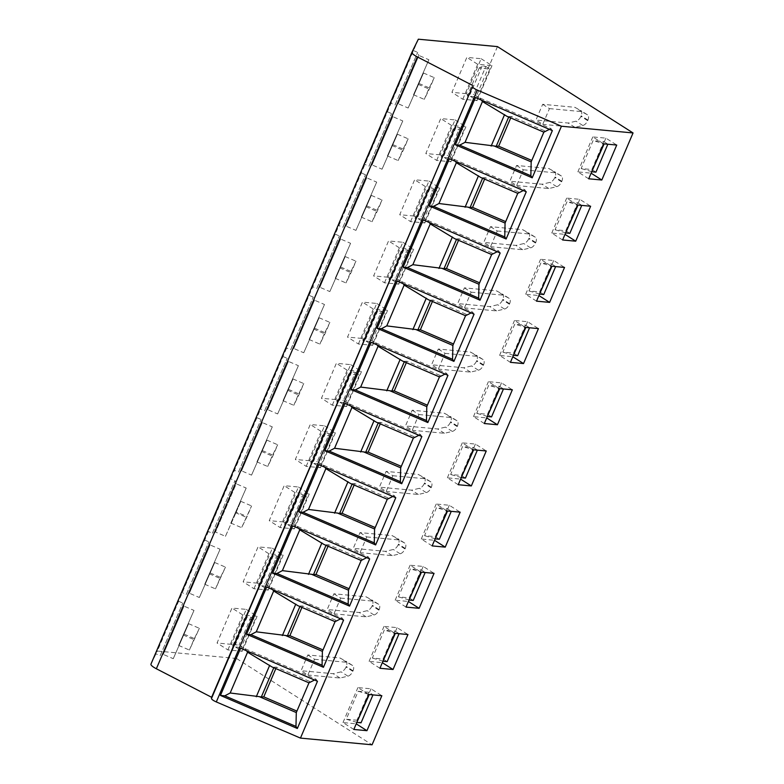 <?xml version="1.0" encoding="UTF-8"?>
<svg xmlns="http://www.w3.org/2000/svg" width="784" height="784" viewBox="0 0 784 784"><rect width="100%" height="100%" fill="white"/><g stroke="black" fill="none" stroke-linecap="round" stroke-linejoin="round"><path stroke-width="0.59" stroke-dasharray="3.92 2.94" d="M497.458 46.609L236.474 658.462L372.067 744.8M307.798 654.973L314.58 659.285L307.867 675.024L301.085 670.702L307.798 654.973L339.972 657.982L345.734 661.128A5.86 3.332 -57.5 0 1 345.842 661.186A5.86 3.332 -57.5 0 1 346.263 666.469L346.028 667.017A5.86 3.332 -57.5 0 1 341.158 671.849L333.259 673.711L301.085 670.702M333.896 593.782L340.677 598.104L333.964 613.833L327.183 609.521L333.896 593.782L366.069 596.8L371.832 599.936A5.86 3.332 -57.5 0 1 371.939 600.005A5.86 3.332 -57.5 0 1 372.361 605.277L372.126 605.826A5.86 3.332 -57.5 0 1 367.255 610.667L359.356 612.529L327.183 609.521M359.993 532.601L366.775 536.913L360.062 552.651L353.28 548.33L359.993 532.601L392.167 535.609L397.929 538.755A5.86 3.332 -57.5 0 1 398.037 538.814A5.86 3.332 -57.5 0 1 398.458 544.096L398.223 544.645A5.86 3.332 -57.5 0 1 393.352 549.476L385.454 551.348L353.28 548.33M386.091 471.409L392.872 475.731L386.159 491.46L379.378 487.148L386.091 471.409L418.264 474.428L424.026 477.564A5.86 3.332 -57.5 0 1 424.134 477.632A5.86 3.332 -57.5 0 1 424.556 482.905L424.32 483.463A5.86 3.332 -57.5 0 1 419.45 488.295L411.561 490.157L379.378 487.148M412.188 410.228L418.97 414.54L412.257 430.279L405.475 425.957L412.188 410.228L444.361 413.237L450.124 416.382A5.86 3.332 -57.5 0 1 450.232 416.441A5.86 3.332 -57.5 0 1 450.663 421.723L450.428 422.272A5.86 3.332 -57.5 0 1 445.547 427.104L437.658 428.975L405.475 425.957M438.285 349.037L445.067 353.359L438.354 369.088L431.572 364.776L438.285 349.037L470.459 352.055L476.221 355.191A5.86 3.332 -57.5 0 1 476.329 355.26A5.86 3.332 -57.5 0 1 476.76 360.532L476.525 361.091A5.86 3.332 -57.5 0 1 471.645 365.922L463.756 367.784L431.572 364.776M464.383 287.855L471.164 292.167L464.451 307.906L457.67 303.584L464.383 287.855L496.556 290.864L502.319 294.01A5.86 3.332 -57.5 0 1 502.426 294.078A5.86 3.332 -57.5 0 1 502.858 299.351L502.622 299.9A5.86 3.332 -57.5 0 1 497.742 304.741L489.853 306.603L457.67 303.584M490.48 226.674L497.262 230.986L490.549 246.715L483.767 242.403L490.48 226.674L522.663 229.683L528.416 232.819A5.86 3.332 -57.5 0 1 528.524 232.887A5.86 3.332 -57.5 0 1 528.955 238.169L528.72 238.718A5.86 3.332 -57.5 0 1 523.839 243.55L515.95 245.412L483.767 242.403M516.578 165.483L523.359 169.805L516.646 185.534L509.865 181.222L516.578 165.483L548.761 168.491L554.513 171.637A5.86 3.332 -57.5 0 1 554.621 171.706A5.86 3.332 -57.5 0 1 555.052 176.978L554.817 177.527A5.86 3.332 -57.5 0 1 549.937 182.368L542.048 184.23L509.865 181.222M542.675 104.301L549.457 108.613L542.744 124.352L535.962 120.03L542.675 104.301L574.858 107.31L580.611 110.456A5.86 3.332 -57.5 0 1 580.719 110.515A5.86 3.332 -57.5 0 1 581.15 115.797L580.915 116.346A5.86 3.332 -57.5 0 1 576.034 121.177L568.145 123.039L535.962 120.03M418.342 39.2L157.368 651.053L236.474 658.462M231.349 644.35L217.05 643.007L231.966 608.051L246.264 609.384L231.349 644.35L242.197 651.259L227.899 649.916L217.05 643.007M257.446 583.159L243.148 581.826L258.063 546.86L272.362 548.202L257.446 583.159L268.295 590.068L253.996 588.735L243.148 581.826M283.543 521.977L269.245 520.635L284.161 485.678L298.459 487.011L283.543 521.977L294.392 528.886L280.094 527.544L269.245 520.635M309.641 460.786L295.343 459.453L310.258 424.487L324.556 425.83L309.641 460.786L320.489 467.695L306.191 466.362L295.343 459.453M335.738 399.605L321.44 398.262L336.356 363.306L350.654 364.638L335.738 399.605L346.587 406.514L332.289 405.171L321.44 398.262M361.836 338.423L347.537 337.081L362.453 302.114L376.751 303.457L361.836 338.423L372.684 345.323L358.386 343.99L347.537 337.081M387.933 277.232L373.635 275.899L388.55 240.933L402.849 242.266L387.933 277.232L398.782 284.141L384.483 282.799L373.635 275.899M414.03 216.051L399.732 214.708L414.648 179.742L428.946 181.084L414.03 216.051L424.879 222.95L410.581 221.617L399.732 214.708M440.128 154.86L425.83 153.527L440.745 118.56L455.043 119.903L440.128 154.86L450.976 161.769L436.678 160.426L425.83 153.527M466.225 93.678L451.927 92.336L466.843 57.379L481.141 58.712L466.225 93.678L477.074 100.587L462.776 99.245L451.927 92.336M150.959 664.107L157.368 651.053M164.101 633.325L178.301 601.132L160.24 643.831L155.702 653.699L164.101 633.325M190.198 572.144L204.399 539.941L186.337 582.639L181.81 592.508L190.198 572.144M216.296 510.962L230.496 478.759L212.435 521.458L207.907 531.327L216.296 510.962M242.393 449.771L256.603 417.568L238.532 460.267L234.004 470.145L242.393 449.771M268.491 388.59L282.701 356.387L264.629 399.085L260.102 408.954L268.491 388.59M294.588 327.398L308.798 295.196L290.727 337.894L286.199 347.773L294.588 327.398M320.685 266.217L334.895 234.014L316.824 276.713L312.297 286.581L320.685 266.217M346.793 205.026L360.993 172.823L342.922 215.531L338.394 225.4L346.793 205.026M372.89 143.844L387.09 111.642L369.029 154.34L364.491 164.209L372.89 143.844M398.987 82.653L413.188 50.46L395.126 93.159L390.589 103.027L398.987 82.653M194.001 610.422L178.634 645.428L194.001 610.422L184.015 606.13L163.268 654.395L160.201 655.63L182.79 603.053L160.201 655.63L155.702 653.699M173.254 658.687L188.63 623.692L173.254 658.687L163.268 654.395L184.024 606.14L182.79 603.063L178.301 601.132M183.103 634.942L193.864 639.568L199.391 628.317L189.395 650.054L193.864 639.568M188.63 623.692L199.391 628.317M178.634 645.428L189.395 650.054M184.152 634.178L194.912 638.803M220.098 549.241L204.732 584.247L220.098 549.241L210.112 544.949L189.365 593.214L186.298 594.439L208.887 541.871L186.298 594.439L181.81 592.508M199.352 597.506L214.728 562.5L199.352 597.506L189.365 593.214L210.122 544.949L208.887 541.871L204.399 539.941M209.201 573.751L219.971 578.376L225.488 567.126L215.492 588.872L219.971 578.376M214.728 562.5L225.488 567.126M204.732 584.247L215.492 588.872M210.249 572.986L221.01 577.622M212.386 533.257L234.984 480.68L212.395 533.257L207.907 531.327M246.196 488.06L230.829 523.055L246.196 488.06L236.209 483.767L215.463 532.022L236.219 483.767L234.984 480.69L230.496 478.759M236.347 511.805L240.825 501.319L236.19 512.138L247.117 516.431L241.59 527.681L251.586 505.945L247.117 516.431M235.298 512.569L246.068 517.195M240.825 501.319L251.586 505.945M230.829 523.055L241.59 527.681M225.449 536.315L236.19 512.138L225.449 536.315L215.463 532.022L212.395 533.257M272.293 426.868L256.927 461.874L272.293 426.868L262.307 422.576L241.56 470.841L238.493 472.066L261.082 419.499L238.493 472.066L234.004 470.145M251.546 475.133L266.923 440.128L251.546 475.133L241.56 470.841L262.317 422.576L261.092 419.499L256.603 417.568M261.395 451.378L272.166 456.014L277.683 444.753L273.214 455.249L267.687 466.5L272.166 456.014M266.923 440.128L277.683 444.753M256.927 461.874L267.687 466.5M262.444 450.624L273.214 455.249M298.39 365.687L283.024 400.683L298.39 365.687L288.414 361.395L267.667 409.66L264.59 410.885L287.179 358.317L264.59 410.885L260.102 408.954M277.644 413.942L293.02 378.946L277.644 413.942L267.667 409.66L288.414 361.395L287.189 358.317L282.701 356.387M287.493 390.197L298.263 394.822L303.78 383.572L299.312 394.058L293.784 405.308L298.263 394.822M293.02 378.946L303.78 383.572M283.024 400.683L293.784 405.308M288.541 389.432L299.312 394.058M324.488 304.496L309.121 339.501L324.488 304.496L314.511 300.203L293.765 348.468L290.688 349.693L313.277 297.126L290.688 349.693L286.199 347.773M303.741 352.761L319.117 317.755L303.741 352.761L293.765 348.468L314.511 300.213L313.286 297.126M313.59 329.015L324.36 333.641L329.878 322.391L325.409 332.877L319.882 344.127L324.36 333.641M319.117 317.755L329.878 322.391M309.121 339.501L319.882 344.127M314.639 328.251L325.409 332.877M350.585 243.314L335.219 278.31L350.585 243.314L340.609 239.022L319.862 287.287L316.785 288.512L339.374 235.945L316.785 288.512L312.297 286.581M329.839 291.579L345.215 256.574L329.839 291.579L319.862 287.287L340.609 239.022L339.384 235.945L334.895 234.014M339.688 267.824L350.458 272.45L355.975 261.199L351.506 271.685L345.979 282.946L350.458 272.45M345.215 256.574L355.975 261.199M335.219 278.31L345.979 282.946M340.736 267.06L351.506 271.685M376.683 182.123L361.316 217.129L376.683 182.123L366.706 177.831L345.96 226.096L342.882 227.321L365.471 174.754L342.882 227.321L338.394 225.4M355.936 230.388L371.312 195.383L355.936 230.388L345.96 226.096L366.706 177.841L365.481 174.763M365.785 206.643L376.555 211.268L382.073 200.018L377.604 210.504L372.077 221.754L376.555 211.268M371.312 195.383L382.073 200.018M361.316 217.129L372.077 221.754M366.834 205.878L377.604 210.504M402.78 120.942L387.414 155.938L402.78 120.942L392.804 116.649L372.057 164.914L368.98 166.139L391.569 113.572L368.98 166.139L364.491 164.209M382.033 169.207L397.41 134.201L382.033 169.207L372.057 164.914L392.804 116.649L391.579 113.572L387.09 111.642M391.882 145.452L402.653 150.077L408.17 138.827L403.701 149.313L398.174 160.573L402.653 150.077M397.41 134.201L408.17 138.827M387.414 155.938L398.174 160.573M392.931 144.687L403.701 149.313M428.887 59.751L413.511 94.756L428.887 59.751L418.901 55.458L398.154 103.723L395.077 104.958L417.676 52.381L395.077 104.958L390.589 103.027M408.141 108.016L423.507 73.02L408.141 108.016L398.154 103.723L418.901 55.468L417.676 52.391L413.188 50.46M417.99 84.27L428.75 88.896L434.267 77.645L429.799 88.131L424.271 99.382L428.75 88.896M423.507 73.02L434.267 77.645M413.511 94.756L424.271 99.382M419.028 83.506L429.799 88.131M353.829 729.463L342.99 722.554L356.22 723.857M246.264 609.384L257.103 616.293L242.815 614.95L231.966 608.051M242.197 651.259L257.103 616.293M368.745 694.497L357.896 687.588L371.008 688.813L381.847 695.722M227.899 649.916L242.815 614.95M244.294 618.733L247.244 616.792L250.949 617.145L255.016 619.732L244.294 618.733L232.368 646.702L235.318 644.762L239.022 645.114L243.089 647.702L232.368 646.702M255.016 619.732L243.089 647.702M358.2 691.253L369.274 694.497L372.988 694.849L368.921 692.252L358.2 691.253L346.263 719.222L356.985 720.222L361.052 722.819M342.99 722.554L357.896 687.588M356.093 723.779L371.008 688.813M368.921 692.252L356.985 720.222M356.877 722.329L346.263 719.222M250.949 617.145L239.022 645.114M247.244 616.792L235.318 644.762M379.936 668.272L369.088 661.363L382.318 662.676M394.842 633.305L383.993 626.406L397.106 627.631L407.954 634.54M369.088 661.363L383.993 626.406M272.362 548.202L283.2 555.101L268.912 553.769L258.063 546.86M382.19 662.588L397.106 627.631M383.082 659.04L395.018 631.071L384.297 630.062L372.361 658.041L383.082 659.04L387.149 661.627M395.018 631.071L399.085 633.658L395.371 633.315L384.297 630.062M277.046 555.954L281.113 558.551L270.392 557.542L273.342 555.611L277.046 555.954L265.119 583.923L269.186 586.52L258.465 585.511L261.415 583.58L265.119 583.923M382.974 661.147L372.361 658.041M281.113 558.551L269.186 586.52M273.342 555.611L261.415 583.58M270.392 557.542L258.465 585.511M268.295 590.068L283.2 555.101M253.996 588.735L268.912 553.769M406.034 607.09L395.185 600.181L408.415 601.485M420.939 572.124L410.091 565.215L423.203 566.44L434.052 573.349M395.185 600.181L410.091 565.215M298.459 487.011L309.298 493.92L295.009 492.577L284.161 485.678M408.288 601.406L423.203 566.44M409.179 597.859L421.116 569.88L410.395 568.88L398.458 596.849L409.179 597.859L413.246 600.446M421.116 569.88L425.183 572.477L421.469 572.124L410.395 568.88M303.143 494.773L307.22 497.36L296.489 496.36L299.439 494.42L303.143 494.773L291.217 522.742L295.284 525.329L284.563 524.329L287.512 522.399L291.217 522.742M409.072 599.956L398.458 596.849M307.22 497.36L295.284 525.329M299.439 494.42L287.512 522.399M296.489 496.36L284.563 524.329M294.392 528.886L309.298 493.92M280.094 527.544L295.009 492.577M432.131 545.899L421.282 538.99L434.512 540.303M447.037 510.943L436.188 504.034L449.301 505.259L460.149 512.168M421.282 538.99L436.188 504.034M324.556 425.83L335.405 432.739L321.107 431.396L310.258 424.487M434.385 540.225L449.301 505.259M435.277 536.668L447.213 508.698L436.492 507.699L424.556 535.668L435.277 536.668L439.344 539.255M447.213 508.698L451.28 511.286L447.576 510.943L436.492 507.699M329.251 433.581L333.318 436.178L322.587 435.169L325.536 433.238L329.251 433.581L317.314 461.551L321.381 464.148L310.66 463.138L313.61 461.208L317.314 461.551M435.169 538.775L424.556 535.668M333.318 436.178L321.381 464.148M325.536 433.238L313.61 461.208M322.587 435.169L310.66 463.138M320.489 467.695L335.405 432.739M306.191 466.362L321.107 431.396M458.228 484.718L447.38 477.809L460.61 479.122M473.134 449.751L462.295 442.842L475.398 444.067L486.247 450.976M447.38 477.809L462.295 442.842M350.654 364.638L361.502 371.547L347.204 370.215L336.356 363.306M460.482 479.034L475.398 444.067M461.374 475.486L473.311 447.517L462.589 446.508L450.653 474.477L461.374 475.486L465.451 478.073M473.311 447.517L477.378 450.104L473.673 449.751L462.589 446.508M355.348 372.4L359.415 374.987L348.694 373.988L351.634 372.047L355.348 372.4L343.412 400.369L347.479 402.956L336.757 401.957L339.707 400.026L343.412 400.369M461.266 477.583L450.653 474.477M359.415 374.987L347.479 402.956M351.634 372.047L339.707 400.026M348.694 373.988L336.757 401.957M346.587 406.514L361.502 371.547M332.289 405.171L347.204 370.215M484.326 423.527L473.477 416.618L486.707 417.931M499.232 388.57L488.393 381.661L501.495 382.886L512.344 389.795M473.477 416.618L488.393 381.661M376.751 303.457L387.6 310.366L373.302 309.023L362.453 302.114M486.58 417.852L501.495 382.886M487.481 414.295L499.408 386.326L488.687 385.326L476.75 413.295L487.481 414.295L491.548 416.892M499.408 386.326L503.475 388.913L499.771 388.57L488.687 385.326M381.445 311.209L385.512 313.806L374.791 312.796L377.731 310.866L381.445 311.209L369.509 339.188L373.576 341.775L362.855 340.766L365.805 338.835L369.509 339.188M487.364 416.402L476.75 413.295M385.512 313.806L373.576 341.775M377.731 310.866L365.805 338.835M374.791 312.796L362.855 340.766M372.684 345.323L387.6 310.366M358.386 343.99L373.302 309.023M510.423 362.345L499.575 355.436L512.805 356.749M525.339 327.379L514.49 320.47L527.593 321.705L538.441 328.604M499.575 355.436L514.49 320.47M402.849 242.266L413.697 249.175L399.399 247.842L388.55 240.933M512.677 356.661L527.593 321.705M513.579 353.114L525.505 325.144L514.784 324.135L502.848 352.104L513.579 353.114L517.646 355.701M525.505 325.144L529.572 327.732L525.868 327.389L514.784 324.135M407.543 250.027L411.61 252.615L400.889 251.615L403.829 249.684L407.543 250.027L395.606 277.997L399.673 280.584L388.952 279.584L391.902 277.654L395.606 277.997M513.461 355.221L502.848 352.104M411.61 252.615L399.673 280.584M403.829 249.684L391.902 277.654M400.889 251.615L388.952 279.584M398.782 284.141L413.697 249.175M384.483 282.799L399.399 247.842M536.521 301.154L525.672 294.255L538.902 295.558M551.436 266.197L540.588 259.288L553.69 260.513L564.539 267.422M525.672 294.255L540.588 259.288M428.946 181.084L439.795 187.993L425.496 186.651L414.648 179.742M538.775 295.48L553.69 260.513M539.676 291.922L551.603 263.953L540.882 262.954L528.945 290.923L539.676 291.922L543.743 294.519M551.603 263.953L555.67 266.54L551.965 266.197L540.882 262.954M433.64 188.846L437.707 191.433L426.986 190.424L429.926 188.493L433.64 188.846L421.704 216.815L425.771 219.402L415.05 218.403L417.999 216.462L421.704 216.815M539.559 294.029L528.945 290.923M437.707 191.433L425.771 219.402M429.926 188.493L417.999 216.462M426.986 190.424L415.05 218.403M424.879 222.95L439.795 187.993M410.581 221.617L425.496 186.651M562.618 239.973L551.769 233.064L565.009 234.377M577.534 205.006L566.685 198.097L579.788 199.332L590.636 206.231M551.769 233.064L566.685 198.097M455.043 119.903L465.892 126.802L451.594 125.469L440.745 118.56M564.872 234.289L579.788 199.332M565.774 230.741L577.7 202.772L566.979 201.762L555.052 229.732L565.774 230.741L569.841 233.328M577.7 202.772L581.767 205.359L578.063 205.016L566.979 201.762M459.738 127.655L463.805 130.242L453.083 129.242L456.023 127.312L459.738 127.655L447.801 155.624L451.868 158.221L441.147 157.212L444.097 155.281L447.801 155.624M565.656 232.848L555.052 229.732M463.805 130.242L451.868 158.221M456.023 127.312L444.097 155.281M453.083 129.242L441.147 157.212M450.976 161.769L465.892 126.802M436.678 160.426L451.594 125.469M588.715 178.791L577.867 171.882L591.107 173.186M603.631 143.825L592.782 136.916L605.885 138.141L616.734 145.05M577.867 171.882L592.782 136.916M481.141 58.712L491.989 65.621L477.691 64.278L466.843 57.379M590.969 173.107L605.885 138.141M591.871 169.55L603.798 141.581L593.076 140.581L581.15 168.55L591.871 169.55L595.938 172.147M603.798 141.581L607.865 144.178L604.16 143.825L593.076 140.581M485.835 66.473L489.902 69.061L479.181 68.061L482.131 66.121L485.835 66.473L473.899 94.443L477.975 97.03L467.244 96.03L470.194 94.09L473.899 94.443M591.753 171.657L581.15 168.55M489.902 69.061L477.975 97.03M482.131 66.121L470.194 94.09M479.181 68.061L467.244 96.03M477.074 100.587L491.989 65.621M462.776 99.245L477.691 64.278M314.58 659.285L346.753 662.294L352.506 665.44A5.86 3.332 -57.5 0 1 352.624 665.508A5.86 3.332 -57.5 0 1 353.045 670.781L352.81 671.329A5.86 3.332 -57.5 0 1 347.929 676.171L340.04 678.033L307.867 675.024M346.753 662.294L339.972 657.982M340.04 678.033L333.259 673.711M340.677 598.104L372.851 601.112L378.603 604.258A5.86 3.332 -57.5 0 1 378.721 604.317A5.86 3.332 -57.5 0 1 379.142 609.599L378.907 610.148A5.86 3.332 -57.5 0 1 374.027 614.979L366.138 616.851L333.964 613.833M372.851 601.112L366.069 596.8M366.138 616.851L359.356 612.529M366.775 536.913L398.948 539.931L404.701 543.067A5.86 3.332 -57.5 0 1 404.818 543.136A5.86 3.332 -57.5 0 1 405.24 548.408L405.005 548.957A5.86 3.332 -57.5 0 1 400.134 553.798L392.235 555.66L360.062 552.651M398.948 539.931L392.167 535.609M392.235 555.66L385.454 551.348M392.872 475.731L425.046 478.74L430.798 481.886A5.86 3.332 -57.5 0 1 430.916 481.944A5.86 3.332 -57.5 0 1 431.337 487.227L431.102 487.775A5.86 3.332 -57.5 0 1 426.231 492.607L418.333 494.479L386.159 491.46M425.046 478.74L418.264 474.428M418.333 494.479L411.561 490.157M418.97 414.54L451.143 417.558L456.905 420.694A5.86 3.332 -57.5 0 1 457.013 420.763A5.86 3.332 -57.5 0 1 457.435 426.035L457.199 426.594A5.86 3.332 -57.5 0 1 452.329 431.425L444.43 433.287L412.257 430.279M451.143 417.558L444.361 413.237M444.43 433.287L437.658 428.975M445.067 353.359L477.24 356.367L483.003 359.513A5.86 3.332 -57.5 0 1 483.111 359.572A5.86 3.332 -57.5 0 1 483.532 364.854L483.297 365.403A5.86 3.332 -57.5 0 1 478.426 370.234L470.527 372.106L438.354 369.088M477.24 356.367L470.459 352.055M470.527 372.106L463.756 367.784M471.164 292.167L503.338 295.186L509.1 298.322A5.86 3.332 -57.5 0 1 509.208 298.39A5.86 3.332 -57.5 0 1 509.629 303.663L509.394 304.221A5.86 3.332 -57.5 0 1 504.524 309.053L496.625 310.915L464.451 307.906M503.338 295.186L496.556 290.864M496.625 310.915L489.853 306.603M497.262 230.986L529.435 233.995L535.198 237.14A5.86 3.332 -57.5 0 1 535.305 237.209A5.86 3.332 -57.5 0 1 535.737 242.481L535.501 243.03A5.86 3.332 -57.5 0 1 530.621 247.871L522.732 249.733L490.549 246.715M529.435 233.995L522.663 229.683M522.732 249.733L515.95 245.412M523.359 169.805L555.533 172.813L561.295 175.959A5.86 3.332 -57.5 0 1 561.403 176.018A5.86 3.332 -57.5 0 1 561.834 181.3L561.599 181.849A5.86 3.332 -57.5 0 1 556.718 186.68L548.829 188.542L516.646 185.534M555.533 172.813L548.761 168.491M548.829 188.542L542.048 184.23M549.457 108.613L581.63 111.622L587.392 114.768A5.86 3.332 -57.5 0 1 587.5 114.836A5.86 3.332 -57.5 0 1 587.931 120.109L587.696 120.658A5.86 3.332 -57.5 0 1 582.816 125.499L574.927 127.361L542.744 124.352M581.63 111.622L574.858 107.31M574.927 127.361L568.145 123.039M317.471 681.286L316.109 679.228L244.931 648.633L240.57 648.221M246.509 650.779L244.931 648.633M316.109 679.228L314.541 680.022M296.293 712.558L309.66 681.423L276.458 667.145L274.028 667.184A7.811 1.793 -156.9 0 1 271.94 666.919M308.974 682.835L309.66 681.423M275.841 668.595L276.458 667.145M343.568 620.095L342.206 618.047L271.029 587.451L266.668 587.04M272.607 589.597L271.029 587.451M342.206 618.047L340.638 618.841M322.391 651.367L335.758 620.232L302.555 605.963L300.125 606.003A7.811 1.793 -156.9 0 1 298.047 605.738M335.072 621.653L335.758 620.232M301.938 607.404L302.555 605.963M369.666 558.914L368.304 556.856L297.126 526.26L292.765 525.848M298.704 528.406L297.126 526.26M368.304 556.856L366.736 557.649M348.488 590.185L361.855 559.051L328.653 544.772L326.222 544.811A7.811 1.793 -156.9 0 1 324.145 544.547M361.169 560.462L361.855 559.051M328.035 546.223L328.653 544.772M395.763 497.722L394.401 495.674L323.224 465.079L318.863 464.667M324.801 467.225L323.224 465.079M394.401 495.674L392.833 496.468M374.585 528.994L387.953 497.869L354.75 483.591L352.32 483.63A7.811 1.793 -156.9 0 1 350.242 483.365M387.267 499.281L387.953 497.869M354.133 485.041L354.75 483.591M421.861 436.541L420.498 434.483L349.321 403.887L344.96 403.486M350.899 406.034L349.321 403.887M420.498 434.483L418.93 435.277M400.683 467.813L414.06 436.678L380.848 422.4L378.417 422.449A7.811 1.793 -156.9 0 1 376.34 422.174M413.364 438.089L414.06 436.678M380.23 423.85L380.848 422.4M447.958 375.35L446.596 373.302L375.418 342.706L371.057 342.294M376.996 344.852L375.418 342.706M446.596 373.302L445.028 374.095M426.78 406.622L440.157 375.497L406.945 361.218L404.524 361.257A7.811 1.793 -156.9 0 1 402.437 360.993M439.461 376.908L440.157 375.497M406.328 362.669L406.945 361.218M474.065 314.168L472.693 312.11L401.516 281.515L397.155 281.113M403.094 283.661L401.516 281.515M472.693 312.11L471.125 312.904M452.878 345.44L466.255 314.306L433.042 300.037L430.622 300.076A7.811 1.793 -156.9 0 1 428.534 299.802M465.559 315.717L466.255 314.306M432.425 301.477L433.042 300.037M500.163 252.987L498.791 250.929L427.613 220.333L423.252 219.922M429.191 222.48L427.613 220.333M498.791 250.929L497.223 251.723M478.975 284.259L492.352 253.124L459.14 238.846L456.719 238.885A7.811 1.793 -156.9 0 1 454.632 238.62M491.656 254.535L492.352 253.124M458.522 240.296L459.14 238.846M526.26 191.796L524.888 189.748L453.72 159.142L449.35 158.74M455.298 161.288L453.72 159.142M524.888 189.748L523.32 190.532M505.072 223.068L518.449 191.933L485.237 177.664L482.817 177.703A7.811 1.793 -156.9 0 1 480.729 177.439M517.754 193.354L518.449 191.933M484.62 179.105L485.237 177.664M552.357 130.614L550.985 128.556L479.818 97.961L475.447 97.549M481.396 100.107L479.818 97.961M550.985 128.556L549.417 129.35M531.18 161.886L544.547 130.752L511.335 116.473L508.914 116.512A7.811 1.793 -156.9 0 1 506.827 116.248M543.851 132.163L544.547 130.752M510.717 117.923L511.335 116.473M347.929 676.171L341.158 671.849M352.81 671.329L346.028 667.017M353.045 670.781L346.263 666.469M352.506 665.44L345.734 661.128M374.027 614.979L367.255 610.667M378.907 610.148L372.126 605.826M379.142 609.599L372.361 605.277M378.603 604.258L371.832 599.936M400.134 553.798L393.352 549.476M405.005 548.957L398.223 544.645M405.24 548.408L398.458 544.096M404.701 543.067L397.929 538.755M426.231 492.607L419.45 488.295M431.102 487.775L424.32 483.463M431.337 487.227L424.556 482.905M430.798 481.886L424.026 477.564M452.329 431.425L445.547 427.104M457.199 426.594L450.428 422.272M457.435 426.035L450.663 421.723M456.905 420.694L450.124 416.382M478.426 370.234L471.645 365.922M483.297 365.403L476.525 361.091M483.532 364.854L476.76 360.532M483.003 359.513L476.221 355.191M504.524 309.053L497.742 304.741M509.394 304.221L502.622 299.9M509.629 303.663L502.858 299.351M509.1 298.322L502.319 294.01M530.621 247.871L523.839 243.55M535.501 243.03L528.72 238.718M535.737 242.481L528.955 238.169M535.198 237.14L528.416 232.819M556.718 186.68L549.937 182.368M561.599 181.849L554.817 177.527M561.834 181.3L555.052 176.978M561.295 175.959L554.513 171.637M582.816 125.499L576.034 121.177M587.696 120.658L580.915 116.346M587.931 120.109L581.15 115.797M587.392 114.768L580.611 110.456M273.802 667.723L274.028 667.184M299.9 606.532L300.125 606.003M325.997 545.35L326.222 544.811M352.094 484.159L352.32 483.63M378.192 422.978L378.417 422.449M404.289 361.787L404.524 361.257M430.387 300.605L430.622 300.076M456.484 239.414L456.719 238.885M482.591 178.233L482.817 177.703M508.689 117.051L508.914 116.512M313.277 297.126L308.798 295.196M365.471 174.754L360.993 172.823M352.624 665.508L345.842 661.186M378.721 604.317L371.939 600.005M404.818 543.136L398.037 538.814M430.916 481.944L424.134 477.632M457.013 420.763L450.232 416.441M483.111 359.572L476.329 355.26M509.208 298.39L502.426 294.078M535.305 237.209L528.524 232.887M561.403 176.018L554.621 171.706M587.5 114.836L580.719 110.515"/><path stroke-width="1.18" d="M472.605 85.427L417.343 56.909A9.761 2.244 -156.9 0 1 411.933 52.273A9.761 2.244 -156.9 0 1 411.943 52.244L418.342 39.2L497.458 46.609L633.051 132.947L561.432 126.234L477.28 90.062A5.86 1.352 -156.9 0 1 472.468 86.642L211.621 697.29L156.359 668.762A9.761 2.244 -156.9 0 1 150.949 664.136A9.761 2.244 -156.9 0 1 150.959 664.107L411.923 52.303L150.949 664.136M561.432 126.234L300.458 738.097L216.306 701.925A5.86 1.352 -156.9 0 1 211.484 698.505L211.621 697.29M240.57 648.221L317.471 681.286L297.342 728.483L220.431 695.428L240.57 648.221M266.668 587.04L343.568 620.095L323.439 667.302L246.539 634.236L266.668 587.04M292.765 525.848L369.666 558.914L349.537 606.11L272.636 573.055L292.765 525.848M318.863 464.667L395.763 497.722L375.634 544.929L298.733 511.864L318.863 464.667M344.96 403.486L421.861 436.541L401.731 483.738L324.831 450.682L344.96 403.486M371.057 342.294L447.958 375.35L427.829 422.556L350.928 389.491L371.057 342.294M397.155 281.113L474.065 314.168L453.926 361.365L377.026 328.31L397.155 281.113M423.252 219.922L500.163 252.987L480.024 300.184L403.123 267.128L423.252 219.922M449.35 158.74L526.26 191.796L506.121 238.993L429.22 205.937L449.35 158.74M475.447 97.549L552.357 130.614L532.218 177.811L455.318 144.756L475.447 97.549M633.051 132.947L372.067 744.8L300.458 738.097M366.941 730.688L353.829 729.463L368.745 694.497L381.847 695.722L366.941 730.688L356.22 723.857M393.039 669.497L379.936 668.272L394.842 633.305L407.954 634.54L393.039 669.497L382.318 662.676M419.136 608.315L406.034 607.09L420.939 572.124L434.052 573.349L419.136 608.315L408.415 601.485M445.234 547.124L432.131 545.899L447.037 510.943L460.149 512.168L445.234 547.124L434.512 540.303M471.331 485.943L458.228 484.718L473.134 449.751L486.247 450.976L471.331 485.943L460.61 479.122M497.428 424.752L484.326 423.527L499.232 388.57L512.344 389.795L497.428 424.752L486.707 417.931M523.526 363.57L510.423 362.345L525.339 327.379L538.441 328.604L523.526 363.57L512.805 356.749M549.623 302.389L536.521 301.154L551.436 266.197L564.539 267.422L549.623 302.389L538.902 295.558M575.721 241.198L562.618 239.973L577.534 205.006L590.636 206.231L575.721 241.198L565.009 234.377M601.818 180.016L588.715 178.791L603.631 143.825L616.734 145.05L601.818 180.016L591.107 173.186M369.254 694.546L356.877 722.329M372.968 694.889L361.052 722.819L357.347 722.466M395.352 633.354L382.974 661.147M399.066 633.707L387.149 661.627L383.445 661.284M421.459 572.173L409.072 599.956M425.163 572.516L413.246 600.446L409.542 600.093M447.556 510.982L435.169 538.775M451.261 511.335L439.344 539.255L435.639 538.912M473.654 449.8L461.266 477.583M477.358 450.143L465.451 478.073L461.737 477.73M499.751 388.609L487.364 416.402M503.455 388.962L491.548 416.892L487.834 416.539M525.848 327.428L513.461 355.221M529.553 327.771L517.646 355.701L513.932 355.358M551.946 266.246L539.559 294.029M555.65 266.589L543.743 294.519L540.029 294.167M578.043 205.055L565.656 232.848M581.748 205.408L569.841 233.328L566.126 232.985M604.141 143.874L591.753 171.657M607.845 144.217L595.938 172.147L592.224 171.794M314.541 680.022L308.974 682.835L271.94 666.919L247.568 652.219L246.509 650.779M296.911 711.108L263.777 696.868L261.356 696.907A7.811 1.793 -156.9 0 1 259.269 696.643L296.293 712.558L308.974 682.835M296.293 712.558L295.98 726.425L297.342 728.483M220.431 695.428L224.802 695.829L295.98 726.425M224.802 695.829L230.173 692.997L259.269 696.643M230.173 692.997L247.568 652.219M263.777 696.868L275.841 668.595M340.638 618.841L335.072 621.653L298.047 605.738L273.665 591.028L272.607 589.597M323.008 649.926L289.874 635.677L287.454 635.716A7.811 1.793 -156.9 0 1 285.366 635.452L322.391 651.367L335.072 621.653M322.391 651.367L322.077 665.244L323.439 667.302M246.539 634.236L250.9 634.648L256.27 631.816L285.366 635.452M250.9 634.648L322.077 665.244M256.27 631.816L273.665 591.028M289.874 635.677L301.938 607.404M366.736 557.649L361.169 560.462L324.145 544.547L299.762 529.847L298.704 528.406M349.105 588.735L315.972 574.496L313.551 574.535A7.811 1.793 -156.9 0 1 311.464 574.27L348.488 590.185L361.169 560.462M348.488 590.185L348.174 604.062L349.537 606.11M272.636 573.055L276.997 573.467L282.367 570.634L311.464 574.27M276.997 573.467L348.174 604.062M282.367 570.634L299.762 529.847M315.972 574.496L328.035 546.223M392.833 496.468L387.267 499.281L350.242 483.365L325.86 468.656L324.801 467.225M375.203 527.554L342.069 513.304L339.648 513.353A7.811 1.793 -156.9 0 1 337.561 513.079L374.585 528.994L387.267 499.281M374.585 528.994L374.272 542.871L375.634 544.929M298.733 511.864L303.094 512.275L308.465 509.443L337.561 513.079M303.094 512.275L374.272 542.871M308.465 509.443L325.86 468.656M342.069 513.304L354.133 485.041M418.93 435.277L413.364 438.089L376.34 422.174L351.957 407.474L350.899 406.034M401.3 466.362L368.166 452.123L365.746 452.162A7.811 1.793 -156.9 0 1 363.658 451.898L400.683 467.813L413.364 438.089M400.683 467.813L400.369 481.69L401.731 483.738M324.831 450.682L329.192 451.094L334.562 448.262L363.658 451.898M329.192 451.094L400.369 481.69M334.562 448.262L351.957 407.474M368.166 452.123L380.23 423.85M445.028 374.095L439.461 376.908L402.437 360.993L378.055 346.283L376.996 344.852M427.398 405.181L394.264 390.942L391.843 390.981A7.811 1.793 -156.9 0 1 389.756 390.706L426.78 406.622L439.461 376.908M426.78 406.622L426.467 420.498L427.829 422.556M350.928 389.491L355.289 389.903L360.66 387.071L389.756 390.706M355.289 389.903L426.467 420.498M360.66 387.071L378.055 346.283M394.264 390.942L406.328 362.669M471.125 312.904L465.559 315.717L428.534 299.802L404.152 285.102L403.094 283.661M453.495 343.99L420.371 329.75L417.941 329.79A7.811 1.793 -156.9 0 1 415.853 329.525L452.878 345.44L465.559 315.717M452.878 345.44L452.564 359.317L453.926 361.365M377.026 328.31L381.387 328.721L386.757 325.889L415.853 329.525M381.387 328.721L452.564 359.317M386.757 325.889L404.152 285.102M420.371 329.75L432.425 301.477M497.223 251.723L491.656 254.535L454.632 238.62L430.249 223.91L429.191 222.48M479.592 282.808L446.468 268.569L444.038 268.608A7.811 1.793 -156.9 0 1 441.951 268.334L478.975 284.259L491.656 254.535M478.975 284.259L478.661 298.126L480.024 300.184M403.123 267.128L407.484 267.53L412.854 264.698L441.951 268.334M407.484 267.53L478.661 298.126M412.854 264.698L430.249 223.91M446.468 268.569L458.522 240.296M523.32 190.532L517.754 193.354L480.729 177.439L456.347 162.729L455.298 161.288M505.69 221.617L472.566 207.378L470.135 207.417A7.811 1.793 -156.9 0 1 468.048 207.152L505.072 223.068L517.754 193.354M505.072 223.068L504.759 236.944L506.121 238.993M429.22 205.937L433.581 206.349L438.952 203.517L468.048 207.152M433.581 206.349L504.759 236.944M438.952 203.517L456.347 162.729M472.566 207.378L484.62 179.105M549.417 129.35L543.851 132.163L506.827 116.248L482.444 101.538L481.396 100.107M531.787 160.436L498.663 146.196L496.233 146.236A7.811 1.793 -156.9 0 1 494.155 145.971L531.18 161.886L543.851 132.163M531.18 161.886L530.856 175.753L532.218 177.811M455.318 144.756L459.679 145.158L465.049 142.325L494.155 145.971M459.679 145.158L530.856 175.753M465.049 142.325L482.444 101.538M498.663 146.196L510.717 117.923M417.343 56.909L156.359 668.762M472.468 86.642L211.484 698.505M477.28 90.062L216.306 701.925M256.27 696.751L269.696 665.283M261.356 696.907L273.802 667.723M282.367 635.559L295.793 604.101M287.454 635.716L299.9 606.532M308.465 574.378L321.891 542.91M313.551 574.535L325.997 545.35M334.562 513.187L347.988 481.729M339.648 513.353L352.094 484.159M360.66 452.005L374.086 420.547M365.746 452.162L378.192 422.978M386.757 390.814L400.183 359.356M391.843 390.981L404.289 361.787M412.864 329.633L426.28 298.175M417.941 329.79L430.387 300.605M438.962 268.451L452.378 236.984M444.038 268.608L456.484 239.414M465.059 207.26L478.475 175.802M470.135 207.417L482.591 178.233M491.156 146.079L504.573 114.611M496.233 146.236L508.689 117.051"/></g></svg>

